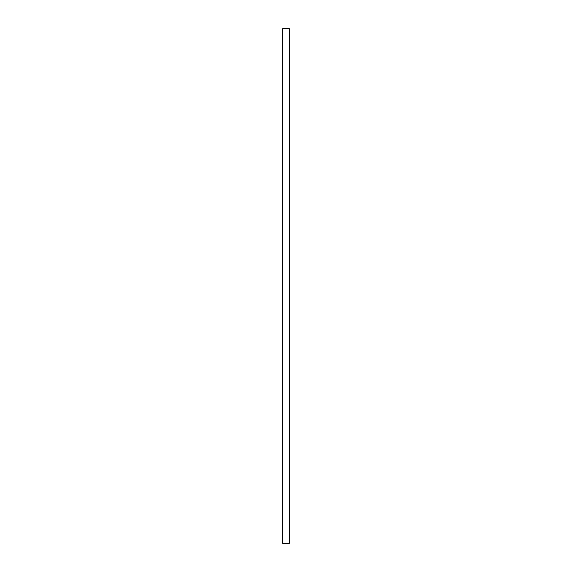 <?xml version="1.0" encoding="UTF-8"?>
<svg xmlns="http://www.w3.org/2000/svg" width="572" height="572" viewBox="0 0 572 572"><rect width="100%" height="100%" fill="white"/><g stroke="black" fill="none" stroke-linecap="round" stroke-linejoin="round"><path stroke-width="0.86" d="M282.782 543.4L289.217 543.4L289.217 28.6L282.782 28.6L282.782 543.4"/></g></svg>
